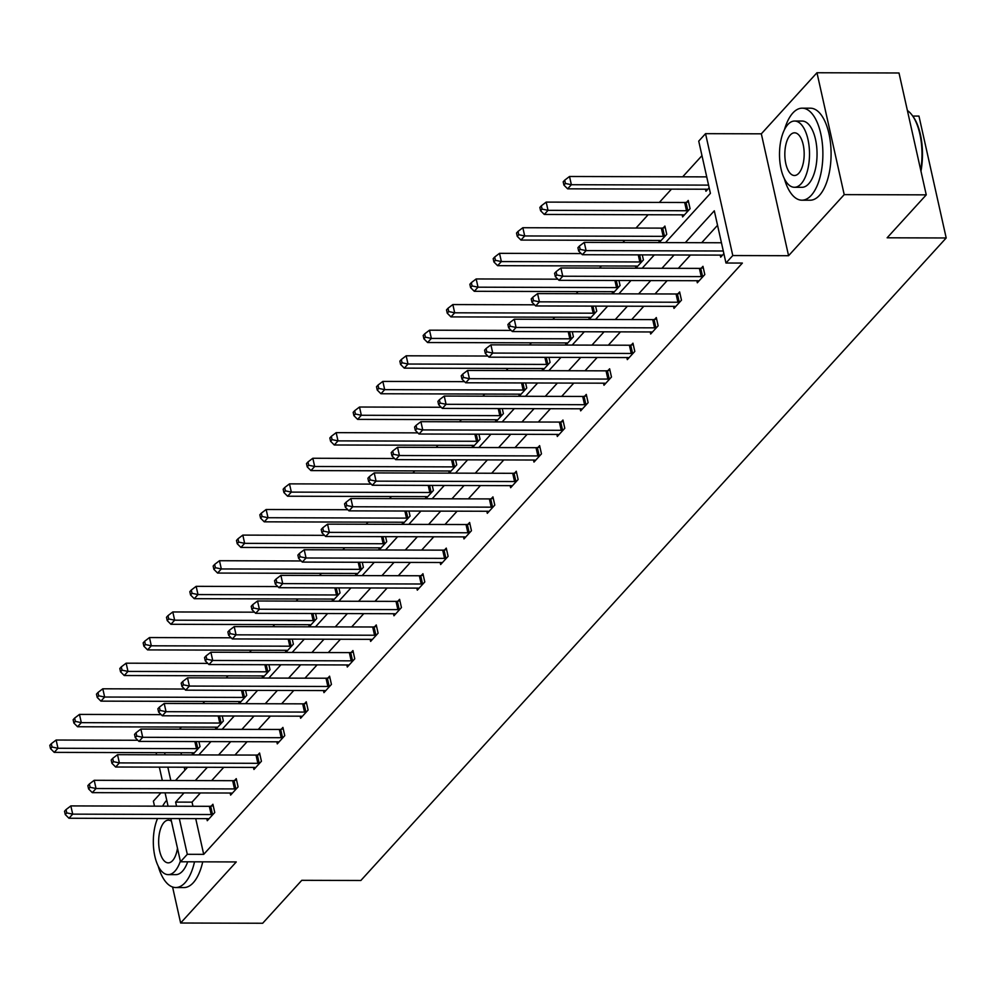 <?xml version="1.0" encoding="UTF-8"?>
<svg xmlns="http://www.w3.org/2000/svg" width="996" height="996" viewBox="0 0 996 996"><rect width="100%" height="100%" fill="white"/><g stroke="black" fill="none" stroke-linecap="round" stroke-linejoin="round"><path stroke-width="1.49" d="M160.954 792.828L153.384 801.145L154.505 806.15M172.582 887L180.637 923.018L236.276 861.938L180.5 861.777L170.826 818.538M926.255 194.855L844.21 194.631L816.969 72.745L899.002 72.982L926.255 194.855L887.137 237.795L946.2 237.969L360.851 880.489L301.788 880.315L262.67 923.255L180.637 923.018M701.968 155.637L682.683 176.815M671.466 189.128L659.352 202.425M648.122 214.738L636.008 228.047M624.791 240.36L622.861 242.489M601.46 265.969L599.517 268.098M578.116 291.591L576.186 293.708M554.784 317.201L552.842 319.33M531.453 342.823L529.511 344.94M508.109 368.433L506.18 370.562M484.778 394.055L482.836 396.171M461.434 419.665L459.505 421.794M438.103 445.274L436.161 447.403M414.772 470.896L412.83 473.025M391.428 496.506L389.498 498.635M368.097 522.128L366.155 524.257M344.765 547.738L342.823 549.867M321.422 573.36L319.492 575.489M298.09 598.97L296.148 601.098M274.747 624.592L272.817 626.721M251.415 650.201L249.473 652.33M228.084 675.823L226.142 677.94M204.74 701.433L202.811 703.562M181.409 727.055L179.467 729.172M665.527 242.601L710.409 193.349L698.731 141.133L705.542 133.663L732.782 255.549L725.972 263.019L714.306 210.803L685.285 242.663M816.969 72.745L761.33 133.825L705.542 133.663M912.759 116.071L918.959 116.084L946.2 237.969M696.864 280.723L697.325 282.777L704.807 274.572L702.964 266.33L701.296 268.173M650.201 331.954L650.662 334.009L658.132 325.804L656.302 317.562L654.621 319.405M603.526 383.186L603.987 385.24L611.469 377.036L609.627 368.794L607.946 370.637M556.851 434.418L557.312 436.472L564.794 428.268L562.952 420.026L561.283 421.868M510.176 485.65L510.637 487.704L518.119 479.499L516.277 471.257L514.608 473.1M463.514 536.881L463.974 538.936L471.444 530.731L469.614 522.489L467.933 524.332M416.838 588.113L417.299 590.167L424.782 581.95L422.939 573.721L421.258 575.564M370.163 639.332L370.624 641.399L378.107 633.182L376.264 624.953L374.596 626.783M323.488 690.564L323.949 692.631L331.431 684.414L329.589 676.184L327.921 678.015M276.826 741.796L277.286 743.863L284.756 735.646L282.914 727.416L281.246 729.246M230.151 793.028L230.611 795.094L238.094 786.877L236.251 778.648L234.57 780.478M717.543 225.308L701.694 242.713M690.477 255.026L678.363 268.322M667.146 280.635L655.019 293.945M643.802 306.258L631.688 319.554M620.471 331.867L608.357 345.164M597.139 357.489L585.013 370.786M573.796 383.099L561.682 396.396M550.464 408.709L538.338 422.018M527.121 434.331L515.007 447.627M503.789 459.94L491.675 473.249M480.458 485.562L468.332 498.859M457.114 511.172L445 524.481M433.783 536.794L421.669 550.091M410.439 562.404L398.325 575.713M387.108 588.026L374.994 601.323M363.777 613.636L351.65 626.945M340.433 639.258L328.319 652.554M317.101 664.867L304.988 678.164M293.77 690.489L281.644 703.786M270.426 716.099L258.313 729.396M247.095 741.709L234.969 755.018M223.751 767.331L211.638 780.627M200.42 792.941L192.041 802.141L192.963 806.262M195.726 818.612L203.707 854.356L742.381 263.069L725.972 263.019M206.807 818.65L207.268 820.704L214.75 812.499L212.907 804.258L211.239 806.1M253.482 767.418L253.943 769.472L261.425 761.268L259.583 753.026L257.914 754.868M300.157 716.186L300.618 718.24L308.1 710.036L306.258 701.794L304.577 703.637M346.832 664.955L347.293 667.009L354.763 658.804L352.933 650.562L351.252 652.405M393.495 613.723L393.955 615.777L401.438 607.572L399.595 599.331L397.927 601.173M440.17 562.491L440.63 564.545L448.113 556.341L446.27 548.111L444.602 549.941M486.845 511.259L487.305 513.326L494.788 505.109L492.945 496.88L491.265 498.71M533.52 460.028L533.981 462.094L541.463 453.877L539.62 445.648L537.94 447.478M580.195 408.796L580.656 410.862L588.126 402.645L586.283 394.416L584.615 396.246M626.858 357.564L627.318 359.631L634.801 351.414L632.958 343.184L631.29 345.014M673.533 306.332L673.993 308.399L681.476 300.182L679.633 291.953L677.965 293.783M720.208 255.101L720.668 257.167L723.88 253.644M203.707 854.356L187.298 854.307L180.5 861.777M761.33 133.825L788.571 255.711L844.21 194.631M788.571 255.711L732.782 255.549M168.075 806.187L165.087 792.841M162.323 780.49L159.348 767.144M156.584 754.794L156.111 752.665M184.011 792.903L175.632 802.104L176.553 806.212M179.317 818.563L187.298 854.307M674.068 254.976L661.954 268.273M650.737 280.586L638.61 293.895M627.393 306.208L615.279 319.504M604.062 331.817L591.948 345.126M580.73 357.44L568.604 370.736M557.387 383.049L545.273 396.358M534.055 408.671L521.941 421.968M510.724 434.281L498.598 447.59M487.38 459.903L475.266 473.2M464.049 485.513L451.923 498.809M440.705 511.135L428.591 524.431M417.374 536.744L405.26 550.041M394.043 562.354L381.916 575.663M370.699 587.976L358.585 601.273M347.367 613.586L335.254 626.895M324.024 639.208L311.91 652.505M300.692 664.818L288.579 678.127M277.361 690.44L265.235 703.736M254.017 716.049L241.904 729.358M230.686 741.671L218.572 754.968M207.355 767.281L195.228 780.59M175.47 780.528L187.597 767.231M198.814 754.918L210.928 741.609M222.145 729.296L234.259 716M245.489 703.686L257.603 690.377M268.82 678.064L280.934 664.768M292.152 652.455L304.278 639.146M315.495 626.833L327.609 613.536M338.827 601.223L350.941 587.914M362.158 575.601L374.284 562.304M385.502 549.991L397.616 536.682M408.833 524.369L420.947 511.073M432.177 498.759L444.291 485.463M455.508 473.137L467.622 459.841M478.839 447.528L490.966 434.231M502.183 421.918L514.297 408.609M525.515 396.296L537.628 382.999M548.846 370.686L560.972 357.377M572.19 345.064L584.303 331.768M595.521 319.455L607.647 306.146M618.865 293.832L630.978 280.536M642.196 268.223L654.31 254.914M164.589 752.69L165.062 754.819M167.826 767.169L170.814 780.515M180.998 752.727L181.471 754.868M184.235 767.219L184.895 770.182M709.152 187.758L705.94 191.282L705.479 189.228M686.568 202.288L688.236 200.457L690.079 208.687L682.609 216.904L682.148 214.837M663.236 227.91L664.905 226.067L666.747 234.309L659.265 242.514L658.804 240.459M642.283 254.889L643.416 259.919L635.934 268.123L635.473 266.069M618.952 280.499L620.072 285.528L612.59 293.745L612.129 291.691M595.608 306.121L596.741 311.15L589.259 319.355L588.798 317.301M572.277 331.73L573.397 336.76L565.927 344.977L565.467 342.91M548.945 357.34L550.066 362.382L542.583 370.587L542.123 368.532M525.602 382.962L526.735 387.992L519.252 396.209L518.792 394.142M502.27 408.572L503.391 413.614L495.921 421.818L495.46 419.764M478.939 434.194L480.06 439.224L472.577 447.441L472.116 445.374M455.595 459.803L456.728 464.846L449.246 473.05L448.785 470.996M432.264 485.425L433.385 490.455L425.902 498.672L425.441 496.606M408.92 511.035L410.053 516.077L402.571 524.282L402.11 522.228M385.589 536.657L386.709 541.687L379.239 549.904L378.779 547.837M362.258 562.267L363.378 567.309L355.896 575.514L355.435 573.459M338.914 587.889L340.047 592.919L332.564 601.123L332.104 599.069M315.583 613.499L316.703 618.528L309.221 626.745L308.76 624.691M292.239 639.121L293.372 644.151L285.889 652.355L285.429 650.301M268.908 664.73L270.028 669.76L262.558 677.977L262.097 675.911M245.576 690.353L246.697 695.382L239.214 703.587L238.754 701.533M222.233 715.962L223.365 720.992L215.883 729.209L215.422 727.142M198.901 741.572L200.022 746.614L192.552 754.819L192.091 752.764M192.041 802.141L175.632 802.104M211.177 814.541L209.334 806.312L70.853 805.913L72.696 814.143L211.177 814.541A3.685 1.469 167.4 0 0 212.509 814.429L213.082 814.33M66.757 812.898L66.022 809.599L64.528 811.242L65.263 814.541L66.757 812.898L72.696 814.143L68.961 818.251L207.442 818.65A3.685 1.469 167.4 0 1 208.55 818.774L208.948 818.874M209.334 806.312A3.685 1.469 167.4 0 0 210.666 806.187L213.244 805.764M70.853 805.913L66.022 809.599M65.263 814.541L68.961 818.251M137.834 740.265L56.137 740.028L57.967 748.27L54.232 752.366L192.714 752.764A3.685 1.469 -12.6 0 1 193.822 752.889L194.22 752.988M198.353 748.444L197.781 748.544A3.685 1.469 -12.6 0 1 196.449 748.656L57.967 748.27L52.029 747.012L51.294 743.713L49.8 745.357L50.535 748.656L52.029 747.012M54.232 752.366L50.535 748.656M51.294 743.713L56.137 740.028M166.743 800.261A46.015 20.841 -89.8 0 0 166.668 800.348A46.015 20.841 -89.8 0 0 162.609 806.175M158.165 866.01A46.015 20.841 -89.8 0 0 175.732 887.536A46.015 20.841 -89.8 0 0 185.069 882.705A46.015 20.841 -89.8 0 0 194.519 861.826M175.732 887.536L183.936 887.561A46.015 20.841 -89.8 0 0 193.274 882.73A46.015 20.841 -89.8 0 0 202.723 861.851M187.684 861.801A33.129 15.002 90.2 0 1 182.492 871.176A33.129 15.002 90.2 0 1 175.769 874.65L168.224 874.637A33.129 15.002 -89.8 0 0 174.947 871.151A33.129 15.002 -89.8 0 0 180.351 861.154M157.567 818.5A33.129 15.002 -89.8 0 0 154.48 854.431A33.129 15.002 -89.8 0 0 168.224 874.637M171.436 821.264A21.352 9.674 -89.8 0 0 168.374 820.156A21.352 9.674 -89.8 0 0 164.054 822.397A21.352 9.674 -89.8 0 0 158.899 846.388A21.352 9.674 -89.8 0 0 168.262 862.86A21.352 9.674 -89.8 0 0 172.594 860.619A21.352 9.674 -89.8 0 0 177.475 848.268M784.35 178.658A46.015 20.841 -89.8 0 0 801.917 200.196A46.015 20.841 -89.8 0 0 811.254 195.353A46.015 20.841 -89.8 0 0 822.36 143.673A46.015 20.841 -89.8 0 0 802.178 108.178A46.015 20.841 -89.8 0 0 792.841 113.009A46.015 20.841 -89.8 0 0 784.487 129.605M801.917 200.196L810.122 200.208A46.015 20.841 -89.8 0 0 819.459 195.378A46.015 20.841 -89.8 0 0 830.564 143.685A46.015 20.841 -89.8 0 0 810.383 108.191L802.178 108.178M794.596 121.039L802.141 121.051A33.129 15.002 90.2 0 1 816.67 146.611A33.129 15.002 90.2 0 1 808.677 183.824A33.129 15.002 90.2 0 1 801.954 187.31L794.41 187.285A33.129 15.002 -89.8 0 0 801.133 183.812A33.129 15.002 -89.8 0 0 809.125 146.586A33.129 15.002 -89.8 0 0 794.596 121.039A33.129 15.002 -89.8 0 0 787.873 124.512A33.129 15.002 -89.8 0 0 779.88 161.726A33.129 15.002 -89.8 0 0 794.41 187.285M798.78 173.267A21.352 9.674 -89.8 0 0 803.934 149.276A21.352 9.674 -89.8 0 0 794.559 132.817A21.352 9.674 -89.8 0 0 790.226 135.058A21.352 9.674 -89.8 0 0 785.072 159.036A21.352 9.674 -89.8 0 0 794.447 175.508A21.352 9.674 -89.8 0 0 798.78 173.267M920.715 170.092A46.015 20.841 -89.8 0 0 911.85 114.864A46.015 20.841 -89.8 0 0 907.393 110.506M912.212 115.349A44.907 20.343 90.2 0 1 912.585 115.822A44.907 20.343 90.2 0 1 920.964 171.225M234.508 788.932L232.666 780.69L94.197 780.291L96.039 788.533L234.508 788.932A3.685 1.469 167.4 0 0 235.84 788.807L236.413 788.72M90.101 787.276L89.354 783.989L87.86 785.632L88.594 788.919L90.101 787.276L96.039 788.533L92.292 792.642L230.773 793.028A3.685 1.469 167.4 0 1 231.894 793.152L232.28 793.252M232.666 780.69A3.685 1.469 167.4 0 0 234.01 780.578L236.587 780.142M94.197 780.291L89.354 783.989M88.594 788.919L92.292 792.642M257.852 763.31L256.009 755.08L117.528 754.682L119.371 762.911L257.852 763.31A3.685 1.469 167.4 0 0 259.184 763.197L259.757 763.098M113.432 761.666L112.697 758.367L111.203 760.01L111.938 763.31L113.432 761.666L119.371 762.911L115.636 767.02L254.105 767.418A3.685 1.469 167.4 0 1 255.225 767.543L255.623 767.642M256.009 755.08A3.685 1.469 167.4 0 0 257.341 754.956L259.919 754.532M117.528 754.682L112.697 758.367M111.938 763.31L115.636 767.02M161.165 714.642L79.468 714.418L81.311 722.648L77.564 726.756L216.045 727.155A3.685 1.469 -12.6 0 1 217.165 727.267L217.551 727.366M221.685 722.835L221.124 722.934A3.685 1.469 -12.6 0 1 219.78 723.046L81.311 722.648L75.372 721.403L74.638 718.104L73.131 719.747L73.878 723.034L75.372 721.403M77.564 726.756L73.878 723.034M74.638 718.104L79.468 714.418M184.497 689.033L102.8 688.796L104.642 697.038L100.907 701.134L239.376 701.533A3.685 1.469 -12.6 0 1 240.497 701.657L240.895 701.757M245.028 697.212L244.456 697.312A3.685 1.469 -12.6 0 1 243.124 697.424L104.642 697.038L98.704 695.781L97.969 692.494L96.475 694.125L97.21 697.424L98.704 695.781M100.907 701.134L97.21 697.424M97.969 692.494L102.8 688.796M281.183 737.7L279.341 729.458L140.872 729.072L142.702 737.301L281.183 737.7A3.685 1.469 167.4 0 0 282.515 737.575L283.088 737.488M136.763 736.044L136.029 732.757L134.535 734.401L135.269 737.687L136.763 736.044L142.702 737.301L138.967 741.41L277.448 741.796A3.685 1.469 167.4 0 1 278.556 741.92L278.955 742.02M279.341 729.458A3.685 1.469 167.4 0 0 280.673 729.346L283.25 728.91M140.872 729.072L136.029 732.757M135.269 737.687L138.967 741.41M207.84 663.411L126.143 663.187L127.986 671.416L124.239 675.525L262.72 675.923A3.685 1.469 -12.6 0 1 263.84 676.035L264.226 676.135M268.36 671.603L267.787 671.702A3.685 1.469 -12.6 0 1 266.455 671.814L127.986 671.416L122.035 670.171L121.3 666.872L119.806 668.515L120.541 671.814L122.035 670.171M124.239 675.525L120.541 671.814M121.3 666.872L126.143 663.187M304.515 712.078L302.684 703.848L164.203 703.45L166.046 711.692L304.515 712.078A3.685 1.469 167.4 0 0 305.859 711.966L306.419 711.866M160.107 710.434L159.372 707.135L157.866 708.779L158.613 712.078L160.107 710.434L166.046 711.692L162.298 715.788L300.78 716.186A3.685 1.469 167.4 0 1 301.9 716.311L302.286 716.41M302.684 703.848A3.685 1.469 167.4 0 0 304.017 703.736L306.594 703.301M164.203 703.45L159.372 707.135M158.613 712.078L162.298 715.788M231.172 637.801L149.475 637.565L151.317 645.806L147.582 649.902L286.051 650.301A3.685 1.469 -12.6 0 1 287.172 650.425L287.558 650.525M291.691 645.981L291.131 646.08A3.685 1.469 -12.6 0 1 289.799 646.192L151.317 645.806L145.379 644.549L144.644 641.262L143.15 642.906L143.885 646.192L145.379 644.549M147.582 649.902L143.885 646.192M144.644 641.262L149.475 637.565M327.858 686.468L326.016 678.226L187.534 677.84L189.377 686.07L327.858 686.468A3.685 1.469 167.4 0 0 329.19 686.356L329.763 686.256M183.438 684.825L182.704 681.525L181.21 683.169L181.944 686.456L183.438 684.825L189.377 686.07L185.642 690.178L324.111 690.564A3.685 1.469 167.4 0 1 325.231 690.689L325.63 690.788M326.016 678.226A3.685 1.469 167.4 0 0 327.348 678.114L329.925 677.678M187.534 677.84L182.704 681.525M181.944 686.456L185.642 690.178M254.503 612.179L172.806 611.955L174.649 620.184L170.914 624.293L309.395 624.691A3.685 1.469 -12.6 0 1 310.503 624.803L310.901 624.903M315.035 620.371L314.462 620.471A3.685 1.469 -12.6 0 1 313.13 620.583L174.649 620.184L168.71 618.939L167.975 615.64L166.481 617.283L167.216 620.583L168.71 618.939M170.914 624.293L167.216 620.583M167.975 615.64L172.806 611.955M351.19 660.846L349.347 652.617L210.878 652.218L212.721 660.46L351.19 660.846A3.685 1.469 167.4 0 0 352.522 660.734L353.094 660.634M206.77 659.203L206.035 655.916L204.541 657.547L205.276 660.846L206.77 659.203L212.721 660.46L208.973 664.556L347.455 664.955A3.685 1.469 167.4 0 1 348.575 665.079L348.961 665.179M349.347 652.617A3.685 1.469 167.4 0 0 350.679 652.505L353.269 652.069M210.878 652.218L206.035 655.916M205.276 660.846L208.973 664.556M277.847 586.569L196.15 586.333L197.992 594.575L194.245 598.683L332.726 599.069A3.685 1.469 -12.6 0 1 333.847 599.194L334.233 599.293M338.366 594.761L337.793 594.849A3.685 1.469 -12.6 0 1 336.461 594.961L197.992 594.575L192.054 593.317L191.307 590.03L189.813 591.674L190.547 594.961L192.054 593.317M194.245 598.683L190.547 594.961M191.307 590.03L196.15 586.333M374.533 635.236L372.691 626.994L234.209 626.609L236.052 634.838L374.533 635.236A3.685 1.469 167.4 0 0 375.865 635.124L376.426 635.025M230.113 633.593L229.379 630.294L227.885 631.937L228.619 635.236L230.113 633.593L236.052 634.838L232.317 638.946L370.786 639.345A3.685 1.469 167.4 0 1 371.906 639.457L372.292 639.557M372.691 626.994A3.685 1.469 167.4 0 0 374.023 626.882L376.6 626.447M234.209 626.609L229.379 630.294M228.619 635.236L232.317 638.946M301.178 560.96L219.481 560.723L221.324 568.953L217.589 573.061L356.058 573.459A3.685 1.469 -12.6 0 1 357.178 573.584L357.576 573.671M361.71 569.139L361.137 569.239A3.685 1.469 -12.6 0 1 359.805 569.351L221.324 568.953L215.385 567.708L214.65 564.408L213.156 566.052L213.891 569.351L215.385 567.708M217.589 573.061L213.891 569.351M214.65 564.408L219.481 560.723M397.865 609.614L396.022 601.385L257.541 600.986L259.383 609.228L397.865 609.614A3.685 1.469 167.4 0 0 399.197 609.502L399.77 609.403M253.445 607.971L252.71 604.684L251.216 606.315L251.951 609.614L253.445 607.971L259.383 609.228L255.648 613.324L394.13 613.723A3.685 1.469 167.4 0 1 395.238 613.847L395.636 613.947M396.022 601.385A3.685 1.469 167.4 0 0 397.354 601.273L399.931 600.837M257.541 600.986L252.71 604.684M251.951 609.614L255.648 613.324M324.522 535.338L242.825 535.101L244.655 543.343L240.92 547.451L379.401 547.837A3.685 1.469 -12.6 0 1 380.509 547.962L380.908 548.061M385.041 543.53L384.468 543.617A3.685 1.469 -12.6 0 1 383.136 543.741L244.655 543.343L238.716 542.085L237.982 538.799L236.488 540.442L237.222 543.729L238.716 542.085M240.92 547.451L237.222 543.729M237.982 538.799L242.825 535.101M421.196 584.005L419.366 575.763L280.884 575.377L282.727 583.606L421.196 584.005A3.685 1.469 167.4 0 0 422.528 583.893L423.101 583.793M276.788 582.361L276.041 579.062L274.547 580.705L275.282 584.005L276.788 582.361L282.727 583.606L278.98 587.715L417.461 588.113A3.685 1.469 167.4 0 1 418.581 588.225L418.967 588.325M419.366 575.763A3.685 1.469 167.4 0 0 420.698 575.651L423.275 575.215M280.884 575.377L276.041 579.062M275.282 584.005L278.98 587.715M347.853 509.728L266.156 509.491L267.999 517.721L264.251 521.829L402.733 522.228A3.685 1.469 -12.6 0 1 403.853 522.352L404.239 522.452M408.372 517.908L407.812 518.007A3.685 1.469 -12.6 0 1 406.468 518.119L267.999 517.721L262.06 516.476L261.326 513.177L259.819 514.82L260.566 518.119L262.06 516.476M264.251 521.829L260.566 518.119M261.326 513.177L266.156 509.491M444.54 558.383L442.697 550.153L304.216 549.755L306.058 557.997L444.54 558.383A3.685 1.469 167.4 0 0 445.872 558.27L446.445 558.183M300.12 556.739L299.385 553.452L297.891 555.096L298.626 558.383L300.12 556.739L306.058 557.997L302.323 562.093L440.792 562.491A3.685 1.469 167.4 0 1 441.913 562.615L442.311 562.715M442.697 550.153A3.685 1.469 167.4 0 0 444.029 550.041L446.606 549.605M304.216 549.755L299.385 553.452M298.626 558.383L302.323 562.093M371.184 484.106L289.487 483.869L291.33 492.111L287.595 496.22L426.064 496.606A3.685 1.469 -12.6 0 1 427.184 496.73L427.583 496.83M431.716 492.298L431.144 492.385A3.685 1.469 -12.6 0 1 429.811 492.51L291.33 492.111L285.391 490.854L284.657 487.567L283.163 489.21L283.897 492.497L285.391 490.854M287.595 496.22L283.897 492.497M284.657 487.567L289.487 483.869M467.871 532.773L466.028 524.543L327.56 524.145L329.39 532.374L467.871 532.773A3.685 1.469 167.4 0 0 469.203 532.661L469.776 532.561M323.451 531.129L322.716 527.83L321.222 529.474L321.957 532.773L323.451 531.129L329.39 532.374L325.655 536.483L464.136 536.881A3.685 1.469 167.4 0 1 465.244 537.006L465.642 537.093M466.028 524.543A3.685 1.469 167.4 0 0 467.361 524.419L469.938 523.996M327.56 524.145L322.716 527.83M321.957 532.773L325.655 536.483M394.528 458.496L312.831 458.26L314.674 466.489L310.926 470.598L449.408 470.996A3.685 1.469 -12.6 0 1 450.528 471.12L450.914 471.22M455.048 466.676L454.475 466.775A3.685 1.469 -12.6 0 1 453.143 466.887L314.674 466.489L308.723 465.244L307.988 461.945L306.494 463.588L307.229 466.887L308.723 465.244M310.926 470.598L307.229 466.887M307.988 461.945L312.831 458.26M491.215 507.163L489.372 498.921L350.891 498.523L352.733 506.765L491.215 507.163A3.685 1.469 167.4 0 0 492.547 507.039L493.107 506.952M346.795 505.507L346.06 502.221L344.554 503.864L345.301 507.151L346.795 505.507L352.733 506.765L348.986 510.873L487.467 511.259A3.685 1.469 167.4 0 1 488.588 511.384L488.974 511.483M489.372 498.921A3.685 1.469 167.4 0 0 490.704 498.809L493.281 498.374M350.891 498.523L346.06 502.221M345.301 507.151L348.986 510.873M417.859 432.874L336.162 432.65L338.005 440.879L334.27 444.988L472.739 445.374A3.685 1.469 -12.6 0 1 473.859 445.498L474.258 445.598M478.379 441.066L477.819 441.153A3.685 1.469 -12.6 0 1 476.486 441.278L338.005 440.879L332.066 439.634L331.332 436.335L329.838 437.979L330.572 441.265L332.066 439.634M334.27 444.988L330.572 441.265M331.332 436.335L336.162 432.65M514.546 481.541L512.703 473.312L374.222 472.913L376.065 481.143L514.546 481.541A3.685 1.469 167.4 0 0 515.878 481.429L516.451 481.329M370.126 479.898L369.392 476.598L367.898 478.242L368.632 481.541L370.126 479.898L376.065 481.143L372.33 485.251L510.811 485.65A3.685 1.469 167.4 0 1 511.919 485.774L512.317 485.874M512.703 473.312A3.685 1.469 167.4 0 0 514.036 473.187L516.613 472.764M374.222 472.913L369.392 476.598M368.632 481.541L372.33 485.251M441.203 407.264L359.506 407.028L361.336 415.27L357.601 419.366L496.083 419.764A3.685 1.469 -12.6 0 1 497.191 419.889L497.589 419.988M501.723 415.444L501.15 415.544A3.685 1.469 -12.6 0 1 499.818 415.656L361.336 415.27L355.398 414.012L354.663 410.713L353.169 412.356L353.904 415.656L355.398 414.012M357.601 419.366L353.904 415.656M354.663 410.713L359.506 407.028M537.877 455.931L536.035 447.69L397.566 447.291L399.408 455.533L537.877 455.931A3.685 1.469 167.4 0 0 539.21 455.807L539.782 455.72M393.457 454.276L392.723 450.989L391.229 452.632L391.963 455.919L393.457 454.276L399.408 455.533L395.661 459.642L534.142 460.028A3.685 1.469 167.4 0 1 535.263 460.152L535.649 460.252M536.035 447.69A3.685 1.469 167.4 0 0 537.367 447.578L539.957 447.142M397.566 447.291L392.723 450.989M391.963 455.919L395.661 459.642M464.534 381.642L382.838 381.418L384.68 389.648L380.933 393.756L519.414 394.155A3.685 1.469 -12.6 0 1 520.535 394.267L520.92 394.366M525.054 389.834L524.481 389.934A3.685 1.469 -12.6 0 1 523.149 390.046L384.68 389.648L378.741 388.403L377.994 385.103L376.5 386.747L377.235 390.034L378.741 388.403M380.933 393.756L377.235 390.034M377.994 385.103L382.838 381.418M561.221 430.309L559.379 422.08L420.897 421.682L422.74 429.911L561.221 430.309A3.685 1.469 167.4 0 0 562.553 430.197L563.114 430.098M416.801 428.666L416.067 425.367L414.573 427.01L415.307 430.309L416.801 428.666L422.74 429.911L419.005 434.019L557.474 434.418A3.685 1.469 167.4 0 1 558.594 434.542L558.993 434.642M559.379 422.08A3.685 1.469 167.4 0 0 560.711 421.955L563.288 421.532M420.897 421.682L416.067 425.367M415.307 430.309L419.005 434.019M487.866 356.033L406.169 355.796L408.011 364.038L404.276 368.134L542.745 368.532A3.685 1.469 -12.6 0 1 543.866 368.657L544.264 368.757M548.398 364.212L547.825 364.312A3.685 1.469 -12.6 0 1 546.493 364.424L408.011 364.038L402.073 362.781L401.338 359.494L399.844 361.125L400.579 364.424L402.073 362.781M404.276 368.134L400.579 364.424M401.338 359.494L406.169 355.796M584.552 404.7L582.71 396.458L444.241 396.059L446.071 404.301L584.552 404.7A3.685 1.469 167.4 0 0 585.885 404.575L586.457 404.488M440.132 403.044L439.398 399.757L437.904 401.4L438.638 404.687L440.132 403.044L446.071 404.301L442.336 408.41L580.817 408.796A3.685 1.469 167.4 0 1 581.925 408.92L582.324 409.02M582.71 396.458A3.685 1.469 167.4 0 0 584.042 396.346L586.619 395.91M444.241 396.059L439.398 399.757M438.638 404.687L442.336 408.41M511.209 330.411L429.513 330.186L431.355 338.416L427.608 342.524L566.089 342.923A3.685 1.469 -12.6 0 1 567.197 343.035L567.596 343.134M571.729 338.603L571.156 338.702A3.685 1.469 -12.6 0 1 569.824 338.814L431.355 338.416L425.404 337.171L424.67 333.872L423.175 335.515L423.91 338.814L425.404 337.171M427.608 342.524L423.91 338.814M424.67 333.872L429.513 330.186M607.884 379.078L606.054 370.848L467.572 370.45L469.415 378.692L607.884 379.078A3.685 1.469 167.4 0 0 609.216 378.966L609.789 378.866M463.476 377.434L462.729 374.135L461.235 375.778L461.97 379.078L463.476 377.434L469.415 378.692L465.667 382.788L604.149 383.186A3.685 1.469 167.4 0 1 605.269 383.311L605.655 383.41M606.054 370.848A3.685 1.469 167.4 0 0 607.386 370.724L609.963 370.3M467.572 370.45L462.729 374.135M461.97 379.078L465.667 382.788M534.541 304.801L452.844 304.564L454.686 312.806L450.951 316.902L589.42 317.301A3.685 1.469 -12.6 0 1 590.541 317.425L590.927 317.525M595.06 312.981L594.5 313.08A3.685 1.469 -12.6 0 1 593.168 313.192L454.686 312.806L448.748 311.549L448.013 308.262L446.507 309.893L447.254 313.192L448.748 311.549M450.951 316.902L447.254 313.192M448.013 308.262L452.844 304.564M631.227 353.468L629.385 345.226L490.904 344.84L492.746 353.07L631.227 353.468A3.685 1.469 167.4 0 0 632.56 353.343L633.132 353.256M486.807 351.825L486.073 348.525L484.579 350.169L485.313 353.456L486.807 351.825L492.746 353.07L489.011 357.178L627.48 357.564A3.685 1.469 167.4 0 1 628.601 357.689L628.999 357.788M629.385 345.226A3.685 1.469 167.4 0 0 630.717 345.114L633.294 344.678M490.904 344.84L486.073 348.525M485.313 353.456L489.011 357.178M557.872 279.179L476.175 278.955L478.018 287.184L474.283 291.293L612.764 291.691A3.685 1.469 -12.6 0 1 613.872 291.803L614.271 291.903M618.404 287.371L617.831 287.471A3.685 1.469 -12.6 0 1 616.499 287.583L478.018 287.184L472.079 285.939L471.345 282.64L469.851 284.283L470.585 287.583L472.079 285.939M474.283 291.293L470.585 287.583M471.345 282.64L476.175 278.955M654.559 327.846L652.716 319.616L514.247 319.218L516.09 327.46L654.559 327.846A3.685 1.469 167.4 0 0 655.891 327.734L656.464 327.634M510.139 326.202L509.404 322.903L507.91 324.547L508.645 327.846L510.139 326.202L516.09 327.46L512.342 331.556L650.824 331.954A3.685 1.469 167.4 0 1 651.944 332.079L652.33 332.178M652.716 319.616A3.685 1.469 167.4 0 0 654.048 319.504L656.625 319.069M514.247 319.218L509.404 322.903M508.645 327.846L512.342 331.556M581.216 253.569L499.519 253.333L501.362 261.575L497.614 265.671L636.095 266.069A3.685 1.469 -12.6 0 1 637.216 266.193L637.602 266.293M641.735 261.761L641.163 261.848A3.685 1.469 -12.6 0 1 639.83 261.96L501.362 261.575L495.423 260.317L494.676 257.03L493.182 258.674L493.916 261.96L495.423 260.317M497.614 265.671L493.916 261.96M494.676 257.03L499.519 253.333M677.903 302.236L676.06 293.994L537.579 293.608L539.421 301.838L677.903 302.236A3.685 1.469 167.4 0 0 679.235 302.124L679.795 302.025M533.483 300.593L532.748 297.294L531.242 298.937L531.989 302.236L533.483 300.593L539.421 301.838L535.686 305.946L674.155 306.345A3.685 1.469 167.4 0 1 675.276 306.457L675.662 306.556M676.06 293.994A3.685 1.469 167.4 0 0 677.392 293.882L679.969 293.447M537.579 293.608L532.748 297.294M531.989 302.236L535.686 305.946M665.241 227.574L662.664 227.997A3.685 1.469 -12.6 0 1 661.332 228.121L522.85 227.723L524.693 235.952L520.958 240.061L659.427 240.459A3.685 1.469 -12.6 0 1 660.547 240.584L660.946 240.671M665.079 236.139L664.506 236.239A3.685 1.469 -12.6 0 1 663.174 236.351L524.693 235.952L518.754 234.707L518.02 231.408L516.526 233.052L517.26 236.351L518.754 234.707M520.958 240.061L517.26 236.351M518.02 231.408L522.85 227.723M701.234 276.614L699.391 268.385L560.91 267.986L562.752 276.228L701.234 276.614A3.685 1.469 167.4 0 0 702.566 276.502L703.139 276.402M556.814 274.971L556.079 271.684L554.585 273.315L555.32 276.614L556.814 274.971L562.752 276.228L559.017 280.324L697.499 280.723A3.685 1.469 167.4 0 1 698.607 280.847L699.005 280.947M699.391 268.385A3.685 1.469 167.4 0 0 700.723 268.273L703.301 267.837M560.91 267.986L556.079 271.684M555.32 276.614L559.017 280.324M688.572 201.951L685.995 202.387A3.685 1.469 -12.6 0 1 684.663 202.499L546.194 202.101L548.024 210.343L544.289 214.451L682.77 214.837A3.685 1.469 -12.6 0 1 683.879 214.962L684.277 215.061M688.41 210.53L687.838 210.617A3.685 1.469 -12.6 0 1 686.505 210.741L548.024 210.343L542.085 209.085L541.351 205.799L539.857 207.442L540.591 210.729L542.085 209.085M544.289 214.451L540.591 210.729M541.351 205.799L546.194 202.101M721.453 242.763L584.254 242.377L586.096 250.606L723.295 251.004M580.158 249.361L579.411 246.062L577.917 247.705L578.651 251.004L580.158 249.361L586.096 250.606L582.349 254.715L720.83 255.113A3.685 1.469 167.4 0 1 721.951 255.225L722.337 255.325M584.254 242.377L579.411 246.062M578.651 251.004L582.349 254.715M706.724 176.877L569.525 176.491L571.368 184.721L567.62 188.829L706.102 189.228A3.685 1.469 -12.6 0 1 707.222 189.352L707.608 189.452M708.567 185.119L571.368 184.721L565.429 183.476L564.695 180.176L563.188 181.82L563.935 185.119L565.429 183.476M567.62 188.829L563.935 185.119M564.695 180.176L569.525 176.491M212.509 814.429L210.666 806.187M196.224 741.572L197.781 748.544M194.867 741.572L196.449 748.656M235.84 788.807L234.01 780.578M259.184 763.197L257.341 754.956M219.556 715.95L221.124 722.934M218.199 715.95L219.78 723.046M242.9 690.34L244.456 697.312M241.53 690.34L243.124 697.424M282.515 737.575L280.673 729.346M266.231 664.718L267.787 671.702M264.874 664.718L266.455 671.814M305.859 711.966L304.017 703.736M289.562 639.108L291.131 646.08M288.205 639.108L289.799 646.192M329.19 686.356L327.348 678.114M312.906 613.499L314.462 620.471M311.549 613.486L313.13 620.583M352.522 660.734L350.679 652.505M336.237 587.877L337.793 594.849M334.88 587.877L336.461 594.961M375.865 635.124L374.023 626.882M359.581 562.267L361.137 569.239M358.211 562.254L359.805 569.351M399.197 609.502L397.354 601.273M382.912 536.645L384.468 543.617M381.555 536.645L383.136 543.741M422.528 583.893L420.698 575.651M406.244 511.035L407.812 518.007M404.886 511.023L406.468 518.119M445.872 558.27L444.029 550.041M429.587 485.413L431.144 492.385M428.23 485.413L429.811 492.51M469.203 532.661L467.361 524.419M452.919 459.803L454.475 466.775M451.562 459.791L453.143 466.887M492.547 507.039L490.704 498.809M476.262 434.181L477.819 441.153M474.893 434.181L476.486 441.278M515.878 481.429L514.036 473.187M499.594 408.572L501.15 415.544M498.237 408.559L499.818 415.656M539.21 455.807L537.367 447.578M522.925 382.95L524.481 389.934M521.568 382.95L523.149 390.046M562.553 430.197L560.711 421.955M546.269 357.34L547.825 364.312M544.899 357.34L546.493 364.424M585.885 404.575L584.042 396.346M569.6 331.718L571.156 338.702M568.243 331.718L569.824 338.814M609.216 378.966L607.386 370.724M592.931 306.108L594.5 313.08M591.574 306.108L593.168 313.192M632.56 353.343L630.717 345.114M616.275 280.486L617.831 287.471M614.918 280.486L616.499 287.583M655.891 327.734L654.048 319.504M639.606 254.876L641.163 261.848M638.249 254.876L639.83 261.96M679.235 302.124L677.392 293.882M662.664 227.997L664.506 236.239M661.332 228.121L663.174 236.351M702.566 276.502L700.723 268.273M685.995 202.387L687.838 210.617M684.663 202.499L686.505 210.741M912.585 115.822L911.85 114.864"/></g></svg>
